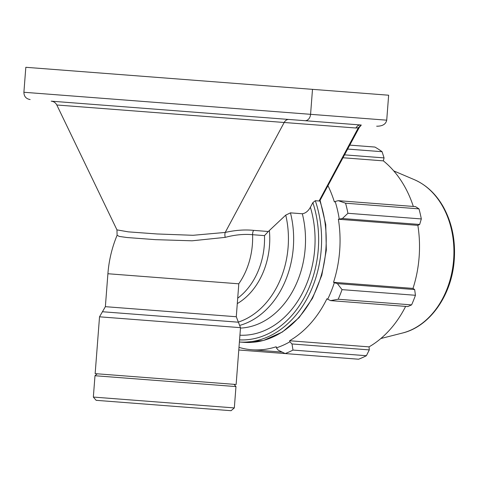 <?xml version="1.0" encoding="UTF-8"?>
<svg xmlns="http://www.w3.org/2000/svg" width="478" height="478" viewBox="0 0 478 478"><rect width="100%" height="100%" fill="white"/><g stroke="black" fill="none" stroke-linecap="round" stroke-linejoin="round"><path stroke-width="0.72" d="M116.961 229.882L117.098 235.272L119.321 236.437L126.957 237.518L155.374 239.651L192.084 240.798L225.228 237.369A6.782 4.35 76.3 0 1 225.222 232.433L193.058 235.296L157.005 233.963L128.337 231.86L116.961 229.882L56.81 104.993C55.627 102.722 53.763 101.45 51.218 101.169L360.639 124.979A6.782 5.156 94.4 0 0 355.931 128.008L358.351 127.757L319.077 200.999L319.83 200.796A98.372 74.801 94.4 0 1 243.702 342.332L263.48 340.467L282.373 332.025L299.097 317.619L312.54 298.248L321.819 275.232L326.325 250.119L325.751 224.612L320.135 200.431M312.498 89.35L310.575 114.32L23.9 92.266L25.824 67.296L312.498 89.35L388.644 95.212L386.72 120.181L310.575 114.32A6.782 5.156 94.4 0 1 304.91 120.689M361.183 125.021L358.351 127.757A3.394 1.105 -151.8 0 0 359.247 127.495L319.83 200.796M225.228 237.369C234.829 234.8 243.947 233.909 252.593 234.704L264.495 235.618L268.313 231.501L285.742 215.112L290.457 212.853L302.323 213.768C305.532 213.278 308.226 211.109 310.389 207.249L312.863 202.636L315.307 200.706L319.077 200.999M119.859 375.547L95.152 373.647L99.526 316.812L240.506 327.663L236.132 384.491L119.859 375.547M238.642 286.041L238.749 283.807L107.903 273.739L105.369 306.673L236.281 316.741L238.642 286.041M376.664 126.21C382.478 126.246 385.83 124.238 386.72 120.181M238.988 347.369A105.16 79.963 -85.6 0 0 251.858 349.765A105.16 79.963 -85.6 0 0 276.206 346.753L276.38 347.853L278.196 350.153L285.187 353.565A113.071 85.98 -85.6 0 0 292.984 350.069L292.004 343.957L289.901 341.782A106.289 80.824 94.4 0 1 276.38 347.853M289.901 341.782L289.584 340.748A105.16 79.963 -85.6 0 0 326.922 298.774L330.543 300.62L338.191 299.24A113.071 85.98 -85.6 0 0 342.045 289.638L337.378 283.615L334.331 282.695A106.289 80.824 94.4 0 1 327.639 299.348M334.331 282.695L333.536 282.295A105.16 79.963 -85.6 0 0 338.388 219.241L342.385 218.524L347.918 213.29A113.071 85.98 -85.6 0 0 345.576 203.204L338.239 200.67L335.174 201.483A106.289 80.824 94.4 0 1 339.231 218.96M335.174 201.483L334.373 201.943A105.16 79.963 -85.6 0 0 327.998 185.769M349.794 145.121L374.913 147.057A113.071 85.98 94.4 0 1 382.083 151.711L347.679 149.064M345.576 203.204L418.979 208.856L415.519 206.616L338.239 200.67M333.536 282.295L412.998 288.407L414.659 289.56L337.378 283.615M342.045 289.638L415.448 295.285L414.659 289.56M289.584 340.748L369.046 346.867L369.291 349.902L292.004 343.957M292.984 350.069L366.387 355.716L369.291 349.902M238.785 349.998L358.59 359.217A113.071 85.98 94.4 0 0 366.387 355.716M344.572 154.86L384.061 157.901L382.083 151.711M384.061 157.901L383.356 160.865A105.16 79.963 94.4 0 1 413.321 206.448M418.979 208.856A113.071 85.98 94.4 0 1 421.321 218.936L347.918 213.29M342.385 218.524L419.666 224.469L421.321 218.936M419.666 224.469L417.85 225.353A105.16 79.963 94.4 0 1 412.998 288.407M415.448 295.285A113.071 85.98 94.4 0 1 411.594 304.886L338.191 299.24M330.543 300.62L407.83 306.565L411.594 304.886M405.631 306.398A105.16 79.963 94.4 0 1 369.046 346.867M338.388 219.241L417.85 225.353M343.019 157.758L383.356 160.865M118.06 398.969L93.347 397.069L96.138 400.325L231.077 410.704L234.328 407.919L118.06 398.969M234.047 384.336L235.971 386.583L94.991 375.732L93.347 397.069M56.81 104.993L284.177 122.488A6.782 5.156 94.4 0 1 288.885 119.458M268.313 231.501L253.567 230.366C244.79 229.476 235.337 230.169 225.222 232.433L284.177 122.488L355.931 128.008M302.323 213.768A84.803 64.488 94.4 0 1 240.47 328.093M239.926 335.209A91.591 69.645 -85.6 0 0 310.389 207.249M240.255 325.249A84.803 64.488 -85.6 0 0 290.457 212.853M285.742 215.112A82.383 62.642 94.4 0 1 238.289 322.1M237.291 303.602A68.073 51.761 -85.6 0 0 269.377 230.539M240.506 327.663L238.391 322.202L102.447 311.74L99.526 316.812M238.749 283.807A65.647 49.921 94.4 0 0 252.593 234.704A6.782 5.156 94.4 0 1 253.567 230.366M264.495 235.618A65.647 49.921 94.4 0 1 237.709 298.182M312.863 202.636A96.281 73.212 94.4 0 1 239.562 339.888M243.702 342.332L239.4 342.003A98.372 74.801 -85.6 0 0 315.307 200.706M402.512 333.023C429.501 326.617 451.232 295.912 454.1 261.741C455.863 241.378 452.224 223.011 443.184 206.633C435.87 193.889 426.245 184.896 414.312 179.662A79.402 60.377 94.4 0 1 453.628 259.823A79.402 60.377 94.4 0 1 402.512 333.023L380.835 338.532M359.247 127.495L361.29 125.027M102.447 311.74L105.369 306.673M238.391 322.202L236.281 316.741M23.9 92.266C23.984 96.401 26.063 98.832 30.144 99.549M117.098 235.272C112.001 247.514 108.936 260.337 107.903 273.739M251.858 349.765L282.157 352.095M414.312 179.662L393.735 170.897M235.971 386.583L234.328 407.919M97.237 373.808L94.991 375.732"/></g></svg>
